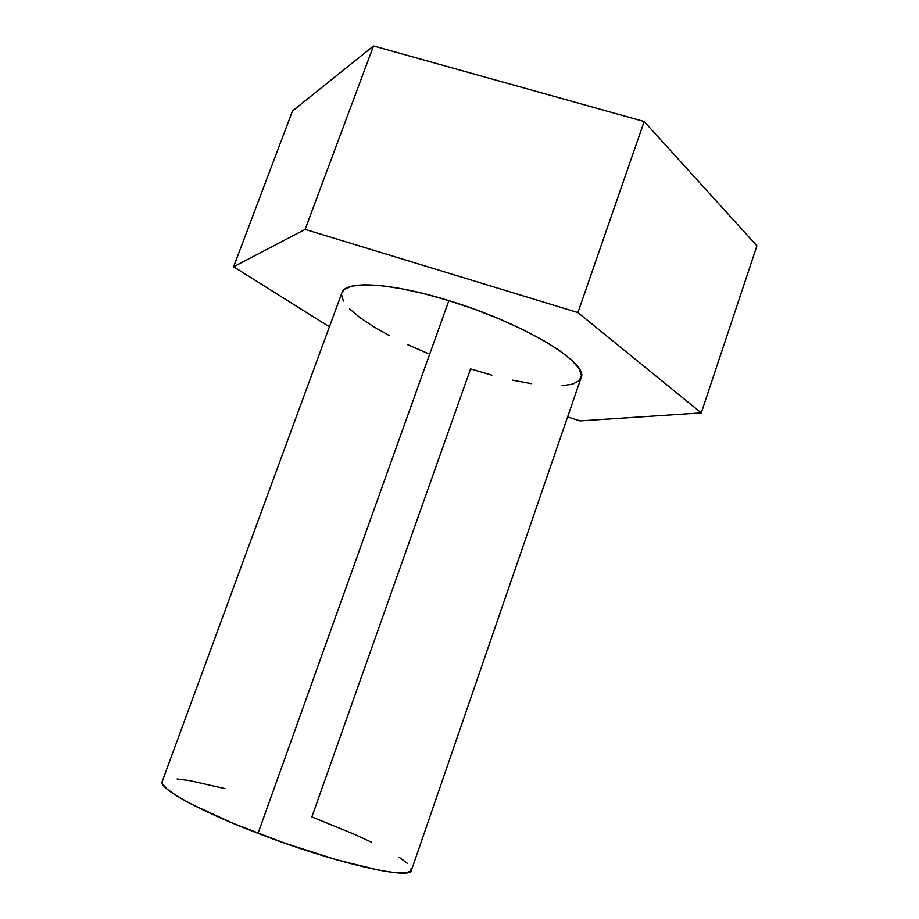 <?xml version="1.0" encoding="UTF-8"?>
<svg xmlns="http://www.w3.org/2000/svg" width="919" height="919" viewBox="0 0 919 919"><rect width="100%" height="100%" fill="white"/><g stroke="black" fill="none" stroke-linecap="round" stroke-linejoin="round"><path stroke-width="1.38" d="M491.906 375.159L470.574 368.921L311.851 816.945L353.378 833.878L371.425 842.183M562.014 385.762L572.594 384.153L579.223 380.696L581.451 375.457L578.97 368.53L571.641 360.145L559.545 350.576L543.037 340.225L522.75 329.542L499.534 319.042L474.503 309.255L448.863 300.639C390.736 282.524 345.084 280.249 341.948 292.702L162.203 781.472C158.263 788.031 198.527 810.638 258.021 833.349L448.863 300.639L423.877 293.632L400.741 288.555L380.512 285.579L364.027 284.798L351.862 286.142L344.338 289.462L341.902 292.805M233.61 266.763L305.108 229.394L577.925 312.575L701.277 412.895L580.119 420.913L567.62 416.939L580.119 420.913L701.277 412.895L577.925 312.575L305.108 229.394L233.61 266.763L329.393 326.831L233.61 266.763L292.483 110.992L233.61 266.763M341.546 294.528L343.361 301.064M349.484 308.75L359.513 317.273L372.93 326.302L389.185 335.527M407.691 344.671L427.84 353.447M512.354 380.133L531.285 383.648M292.483 110.992L373.528 45.95L305.108 229.394L373.528 45.95L644.173 121.515L577.925 312.575L644.173 121.515L756.934 245.844L701.277 412.895L756.934 245.844L644.173 121.515L373.528 45.95L292.483 110.992M581.084 377.847C589.596 363.464 523.669 323.212 448.863 300.639L258.021 833.349C334.229 862.907 411.689 880.54 411.459 870.224L581.084 377.847M398.961 857.151L407.266 863.263M411.275 868.099L410.575 871.396L404.969 872.947L394.4 872.602L379.122 870.259L336.63 859.816L284.568 843.114L232.875 823.275L191.428 804.159L176.896 795.98L167.201 789.18L162.537 783.999L162.226 781.403M177.126 778.944L190.164 780.69L225.029 788.605"/></g></svg>
